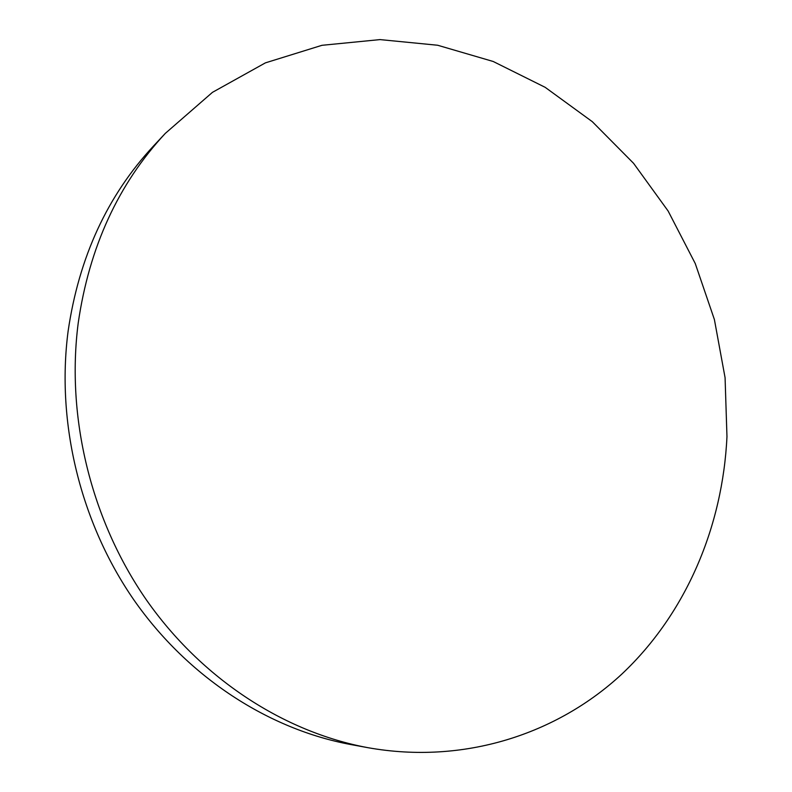 <?xml version="1.0" encoding="UTF-8"?>
<svg xmlns="http://www.w3.org/2000/svg" width="792" height="792" viewBox="0 0 792 792"><rect width="100%" height="100%" fill="white"/><g stroke="black" fill="none" stroke-linecap="round" stroke-linejoin="round"><path stroke-width="1.19" d="M368.042 747.707L350.836 744.549C268.953 729.402 188.377 677.704 134.224 600.415C80.438 522.918 56.113 422.958 68.112 331.185C78.923 257.321 107.346 195.644 153.381 146.144L165.32 133.373L212.454 92.347L265.399 62.865L321.948 45.312L380.002 39.6L437.649 45.243L493.188 61.479L545.153 87.318L592.287 121.661L633.57 163.31L668.131 211.028L695.257 263.538L714.394 319.532L725.076 377.685L726.967 436.6C722.749 526.234 686.387 613.325 621.839 674.091C557.043 734.174 464.013 764.785 368.042 747.707C284.387 732.234 201.831 679.16 146.253 599.702C91.06 520.017 66.013 417.206 78.22 322.978C89.249 247.144 118.285 183.942 165.32 133.373"/></g></svg>
